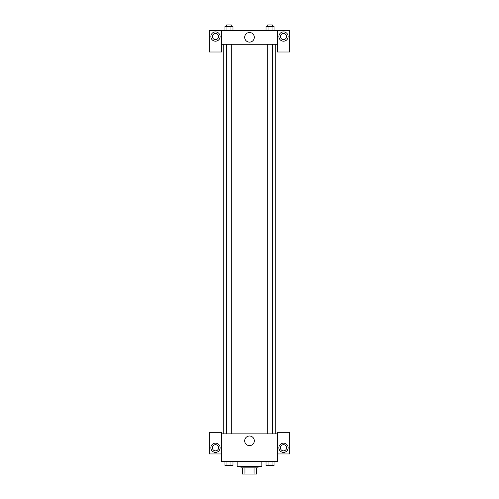 <?xml version="1.0" encoding="UTF-8"?>
<svg xmlns="http://www.w3.org/2000/svg" width="499" height="499" viewBox="0 0 499 499"><rect width="100%" height="100%" fill="white"/><g stroke="black" fill="none" stroke-linecap="round" stroke-linejoin="round"><path stroke-width="0.75" d="M254.035 467.869L254.035 474.05L242.545 474.05L242.545 467.869M254.035 474.05L256.455 474.05L256.455 467.869L256.455 474.05M258.002 466.322L258.002 467.869L240.998 467.869L240.998 466.322M244.965 467.869L244.965 474.05M237.131 461.681L237.131 466.322L261.869 466.322L261.869 461.681M277.325 453.953L289.694 453.953L289.694 432.309L277.325 432.309L277.325 461.681L221.675 461.681L221.675 432.309L209.306 432.309L209.306 453.953L221.675 453.953M215.487 452.406A4.641 4.641 0 0 1 211.47 445.451A4.641 4.641 0 0 1 219.504 445.451A4.641 4.641 0 0 1 215.487 452.406M212.399 447.771A3.094 3.094 0 0 1 215.487 444.678A3.094 3.094 0 0 1 218.581 447.771A3.094 3.094 0 0 1 215.487 450.859A3.094 3.094 0 0 1 212.399 447.771M244.685 440.81A4.815 4.815 0 0 1 251.908 436.644A4.815 4.815 0 0 1 251.908 444.983A4.815 4.815 0 0 1 244.685 440.81M277.325 433.856L221.675 433.856M283.513 452.406A4.641 4.641 0 0 1 279.496 445.451A4.641 4.641 0 0 1 287.53 445.451A4.641 4.641 0 0 1 283.513 452.406M280.419 447.771A3.094 3.094 0 0 1 283.513 444.678A3.094 3.094 0 0 1 286.601 447.771A3.094 3.094 0 0 1 283.513 450.859A3.094 3.094 0 0 1 280.419 447.771M275.779 44.274L275.779 433.856M272.348 433.856L272.348 44.274M231.287 44.274L231.287 433.856M277.325 44.274L277.325 52.002L289.694 52.002L289.694 30.358L277.325 30.358L277.325 44.274L221.675 44.274L221.675 52.002L209.306 52.002L209.306 30.358L221.675 30.358L221.675 44.274M218.581 36.546A3.094 3.094 0 0 1 215.487 39.639A3.094 3.094 0 0 1 212.399 36.546A3.094 3.094 0 0 1 215.487 33.452A3.094 3.094 0 0 1 218.581 36.546M215.487 41.18A4.641 4.641 0 0 1 211.47 34.225A4.641 4.641 0 0 1 219.504 34.225A4.641 4.641 0 0 1 215.487 41.18M286.601 36.546A3.094 3.094 0 0 1 281.966 39.221A3.094 3.094 0 0 1 281.966 33.87A3.094 3.094 0 0 1 286.601 36.546M283.513 41.18A4.641 4.641 0 0 1 279.496 34.225A4.641 4.641 0 0 1 287.53 34.225A4.641 4.641 0 0 1 283.513 41.18M277.325 30.358L221.675 30.358M244.685 37.319A4.815 4.815 0 0 1 251.908 33.146A4.815 4.815 0 0 1 251.908 41.486A4.815 4.815 0 0 1 244.685 37.319M274.045 30.358L274.045 26.497L266.011 26.497L266.011 30.358M272.036 26.497L272.036 30.358M268.019 26.497L268.019 30.358M267.714 26.497L267.714 24.95L272.348 24.95L272.348 26.497M232.989 30.358L232.989 26.497L224.955 26.497L224.955 30.358M230.981 26.497L230.981 30.358M226.964 26.497L226.964 30.358M226.652 26.497L226.652 24.95L231.287 24.95L231.287 26.497M274.045 461.681L274.045 465.548L266.011 465.548L266.011 461.681M272.036 461.681L272.036 465.548M268.019 461.681L268.019 465.548M272.348 465.548L267.714 465.548M232.989 461.681L232.989 465.548L224.955 465.548L224.955 461.681M230.981 461.681L230.981 465.548M226.964 461.681L226.964 465.548M231.287 465.548L226.652 465.548M223.221 44.274L223.221 433.856M267.714 433.856L267.714 44.274M226.652 44.274L226.652 433.856"/></g></svg>
